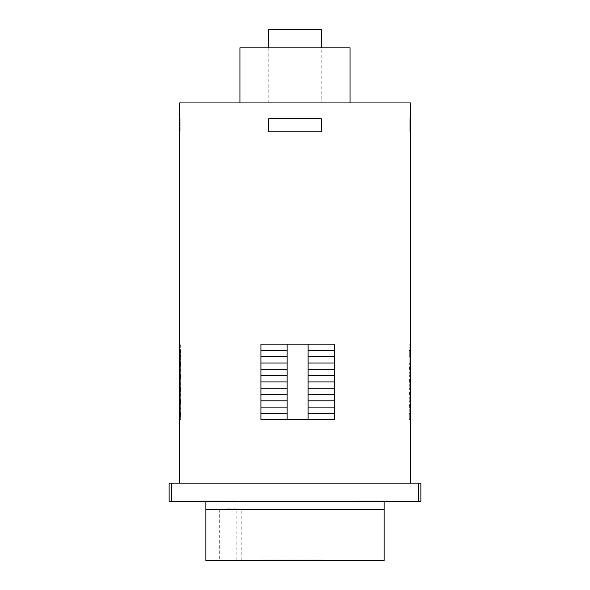<?xml version="1.0" encoding="UTF-8"?>
<svg xmlns="http://www.w3.org/2000/svg" width="590" height="590" viewBox="0 0 590 590"><rect width="100%" height="100%" fill="white"/><g stroke="black" fill="none" stroke-linecap="round" stroke-linejoin="round"><path stroke-width="0.44" stroke-dasharray="2.95 2.21" d="M321.226 102.926L268.774 102.926L321.226 102.926L321.226 47.856M268.774 102.926L268.774 47.856M321.226 29.5L268.774 29.5M239.931 102.926L350.069 102.926L239.931 102.926M350.069 47.856L239.931 47.856M323.785 559.976L260.913 559.976L323.785 559.976M266.215 560.5L329.087 560.5L266.215 560.5M219.716 509.369L219.716 560.5L241.229 560.5L236.863 560.5L236.863 509.369L241.229 509.369L205.844 509.369L237.32 509.369L237.32 508.846L226.877 508.846L226.877 509.369M236.863 509.369L384.156 509.369L228.249 509.369L228.249 508.846L226.877 508.846M219.716 560.5L205.844 560.5M384.156 560.5L236.863 560.5M213.226 500.976L221.095 500.976L213.226 500.976M213.226 501.5L221.095 501.5L213.226 501.5M384.488 500.976L368.757 500.976L384.488 500.976L384.488 501.5L368.757 501.5L368.757 500.976M368.757 501.5L384.488 501.5M205.844 501.5L295 501.5L205.844 501.5L213.705 501.5L213.705 500.976L205.836 500.976L213.705 500.976L213.705 501.5L205.836 501.5L205.836 500.976L205.836 501.5M228.249 508.846L237.32 508.846M237.32 509.369L228.249 509.369M238.685 509.369L238.685 508.846M295 501.5L384.156 501.5L295 501.5M368.3 500.976L360.431 500.976L368.3 500.976L368.3 501.5L360.431 501.5L368.3 501.5L368.3 500.976M360.431 501.5L360.431 500.976L360.431 501.5M384.031 501.5L384.031 500.976L376.169 500.976L384.031 500.976L384.031 501.5L376.169 501.5L384.031 501.5M376.169 501.5L376.169 500.976L376.169 501.5M355.187 501.5L355.187 500.976L389.275 500.976L355.187 500.976L355.187 501.5L389.275 501.5L355.187 501.5M389.275 501.5L389.275 500.976L389.275 501.5M171.756 501.5L169.131 501.5L169.131 483.144L420.869 483.144L420.869 501.5L171.756 501.5L171.756 483.144M234.68 501.5L200.593 501.5L234.68 501.5L234.68 500.976L200.593 500.976L234.68 500.976L234.68 501.5M229.436 501.5L229.436 500.976L221.567 500.976L229.436 500.976L229.436 501.5L221.567 501.5L229.436 501.5M221.567 501.5L221.567 500.976L221.567 501.5M200.593 501.5L200.593 500.976L200.593 501.5M410.116 344.169L410.116 419.682L410.116 344.169L409.851 350.46L409.327 350.46L409.327 356.751L409.327 350.46L409.327 356.751L409.327 350.46L409.851 350.46L409.851 344.169L409.851 350.46L409.327 350.46L409.851 350.46L409.851 344.169L410.375 344.169L410.375 419.682L409.327 419.682L409.327 413.398L409.327 419.682L409.327 413.398L409.327 419.682L410.375 419.682L410.116 344.169M409.851 413.398L409.327 413.398L409.851 413.398L409.851 407.1L409.851 413.398L409.327 413.398L409.851 413.398L409.327 400.809L409.851 413.398M409.851 400.809L409.327 400.809L409.851 400.809L409.851 394.511L409.851 400.809L409.327 400.809L409.851 400.809L409.327 388.22L409.851 400.809M409.851 388.22L409.327 388.22L409.851 388.22L409.851 381.929L409.851 388.22L409.327 388.22L409.851 388.22L409.327 375.631L409.851 388.22M409.851 375.631L409.327 375.631L409.851 375.631L409.851 369.34L409.851 375.631L409.327 375.631L409.851 375.631L409.327 363.049L409.851 375.631M409.851 363.049L409.327 363.049L409.851 363.049L409.851 356.751L409.851 363.049L409.327 363.049L409.851 363.049L409.851 356.751L409.327 356.751L409.851 356.751L409.327 356.751L409.851 356.751L409.851 363.049M287.138 344.169L334.338 344.169L260.913 344.169L287.138 344.169L287.138 369.34L260.913 369.34L260.913 350.46L287.138 350.46L260.913 350.46L260.913 344.169L287.138 344.169L287.138 356.751L260.913 356.751L260.913 344.169L260.913 419.682L334.338 419.682L260.913 419.682L260.913 413.398L287.138 413.398L287.138 419.682L287.138 344.169L334.338 344.169L334.338 356.751L308.113 356.751L308.113 350.46L334.338 350.46L308.113 350.46L308.113 419.682L308.113 413.398L334.338 413.398L334.338 419.682L260.913 419.682L260.913 400.809L287.138 400.809L287.138 419.682M287.138 356.751L260.913 356.751L287.138 356.751L287.138 363.049L260.913 363.049L287.138 363.049L287.138 407.1L260.913 407.1L287.138 407.1L287.138 413.398L260.913 413.398L287.138 413.398M287.138 394.511L260.913 394.511L260.913 388.22L287.138 388.22L287.138 400.809L260.913 400.809L260.913 394.511L287.138 394.511L260.913 394.511L260.913 375.631L287.138 375.631L287.138 381.929L260.913 381.929L287.138 381.929L287.138 388.22L260.913 388.22L287.138 388.22M287.138 381.929L260.913 381.929L260.913 369.34L287.138 369.34L287.138 375.631L260.913 375.631L287.138 375.631M334.338 369.34L308.113 369.34L308.113 363.049L334.338 363.049L334.338 381.929L308.113 381.929L308.113 375.631L334.338 375.631L308.113 375.631L308.113 369.34L334.338 369.34L308.113 369.34L308.113 356.751L334.338 356.751L334.338 363.049L308.113 363.049L334.338 363.049L334.338 394.511L308.113 394.511L308.113 388.22L334.338 388.22L308.113 388.22L308.113 381.929L334.338 381.929L308.113 381.929L308.113 375.631L334.338 375.631M334.338 407.1L308.113 407.1L308.113 400.809L334.338 400.809L334.338 413.398L308.113 413.398L308.113 407.1L334.338 407.1L308.113 407.1L308.113 394.511L334.338 394.511L334.338 400.809L308.113 400.809L334.338 400.809L334.338 419.682L334.338 344.169L334.338 356.751L308.113 356.751L308.113 350.46L334.338 350.46M287.138 407.1L260.913 407.1L260.913 400.809L287.138 400.809M287.138 369.34L260.913 369.34L260.913 363.049L287.138 363.049M260.913 350.46L287.138 350.46M260.913 363.049L260.913 356.751M260.913 375.631L260.913 369.34M260.913 388.22L260.913 381.929M260.913 400.809L260.913 394.511M260.913 413.398L260.913 407.1M334.338 356.751L334.338 363.049M308.113 363.049L308.113 356.751M308.113 375.631L308.113 369.34M308.113 388.22L334.338 388.22L334.338 394.511L308.113 394.511L308.113 381.929M308.113 400.809L308.113 394.511M334.338 394.511L334.338 400.809M308.113 419.682L308.113 413.398L334.338 413.398M308.113 413.398L308.113 407.1M334.338 381.929L334.338 388.22M308.113 350.46L308.113 344.169M321.218 131.769L321.218 118.656L268.782 118.656L268.782 131.769L321.218 131.769L321.218 118.656L268.782 118.656L321.218 118.656L321.218 131.769L268.782 131.769L321.218 131.769M409.851 131.769L409.851 118.656L409.851 131.769L409.851 118.656L409.851 131.769L410.375 131.769L410.375 118.656L410.375 131.769L409.851 131.769L410.375 131.769L410.375 118.656L409.851 118.656L410.375 118.656L410.375 131.769L409.851 131.769M410.375 118.656L409.851 118.656L410.375 118.656M268.782 131.769L268.782 118.656L268.782 131.769M180.149 344.169L180.673 356.751L180.673 350.46L180.673 356.751L180.673 350.46L180.407 356.751L180.149 350.46L180.407 344.169L179.626 344.169L179.626 419.682L179.626 344.169L180.149 344.169M410.375 483.144L410.375 102.926L179.626 102.926L179.626 483.144L410.375 483.144L179.626 483.144M179.626 118.656L179.626 131.769L179.626 118.656L179.626 131.769L179.626 118.656L180.149 118.656L180.149 131.769L180.149 118.656L180.149 131.769L180.149 118.656L179.626 118.656M180.407 356.751L180.149 363.049L180.149 356.751L180.673 356.751L180.149 356.751L180.673 369.34L180.407 356.751M180.407 369.34L180.149 375.631L180.149 369.34L180.673 369.34L180.149 369.34L180.673 381.929L180.407 369.34M180.407 381.929L180.149 388.22L180.149 381.929L180.673 381.929L180.149 381.929L180.673 394.511L180.407 381.929M180.407 394.511L180.149 400.809L180.149 394.511L180.673 394.511L180.149 394.511L180.673 407.1L180.407 394.511M180.407 407.1L180.149 413.398L180.149 407.1L180.673 407.1L180.149 407.1L180.673 419.682L180.407 407.1M180.149 375.631L180.149 369.34L180.149 375.631L180.673 375.631L180.149 375.631M180.149 388.22L180.149 381.929L180.149 388.22L180.673 388.22L180.149 388.22M180.149 400.809L180.149 394.511L180.149 400.809L180.673 400.809L180.149 400.809M180.149 413.398L180.149 407.1L180.149 413.398L180.673 413.398L180.149 413.398M180.149 350.46L180.673 350.46L180.149 350.46M180.149 363.049L180.673 363.049L180.149 363.049M179.626 419.682L180.673 419.682L179.626 419.682M179.626 131.769L180.149 131.769L179.626 131.769M328.652 560.5L347.827 560.5M321.616 560.5L342.554 560.5M313.415 560.5L323.91 560.5M285.582 560.5L278.178 560.5M276.585 560.5L266.09 560.5M304.418 560.5L311.822 560.5M365.062 560.5L356.559 560.5M362.607 560.5L371.943 560.5M375.461 560.5L365.697 560.5M238.957 560.5L242.173 560.5M218.057 560.5L227.393 560.5M224.311 560.5L214.539 560.5M224.938 560.5L233.441 560.5M268.384 560.5L247.446 560.5M418.244 483.144L418.244 501.5M260.913 560.5L260.913 559.976M329.087 560.5L329.087 559.976M241.229 560.5L241.229 509.369M205.364 501.5L205.364 500.976M221.095 501.5L221.095 500.976"/><path stroke-width="0.89" d="M321.226 47.856L321.226 29.5L268.774 29.5L268.774 47.856M350.069 102.926L350.069 47.856L239.931 47.856L239.931 102.926M384.156 501.5L384.156 509.369L205.844 509.369L384.156 509.369L384.156 560.5L205.844 560.5L205.844 501.5M418.244 501.5L420.869 501.5L420.869 483.144L169.131 483.144L169.131 501.5L418.244 501.5L418.244 483.144M287.138 419.682L287.138 344.169M308.113 344.169L308.113 419.682M287.138 413.398L260.913 413.398M260.913 407.1L287.138 407.1M287.138 400.809L260.913 400.809M260.913 394.511L287.138 394.511M287.138 388.22L260.913 388.22M260.913 381.929L287.138 381.929M287.138 375.631L260.913 375.631M260.913 369.34L287.138 369.34M287.138 363.049L260.913 363.049M260.913 356.751L287.138 356.751M287.138 350.46L260.913 350.46M260.913 419.682L260.913 344.169L334.338 344.169L334.338 419.682L260.913 419.682M334.338 350.46L308.113 350.46M308.113 356.751L334.338 356.751M308.113 369.34L334.338 369.34M334.338 363.049L308.113 363.049M308.113 381.929L334.338 381.929M334.338 375.631L308.113 375.631M334.338 388.22L308.113 388.22M308.113 394.511L334.338 394.511M308.113 407.1L334.338 407.1M334.338 400.809L308.113 400.809M334.338 413.398L308.113 413.398M321.218 118.656L321.218 131.769L268.782 131.769L268.782 118.656L321.218 118.656M410.375 483.144L410.375 102.926L179.626 102.926L179.626 483.144M171.756 483.144L171.756 501.5"/></g></svg>
